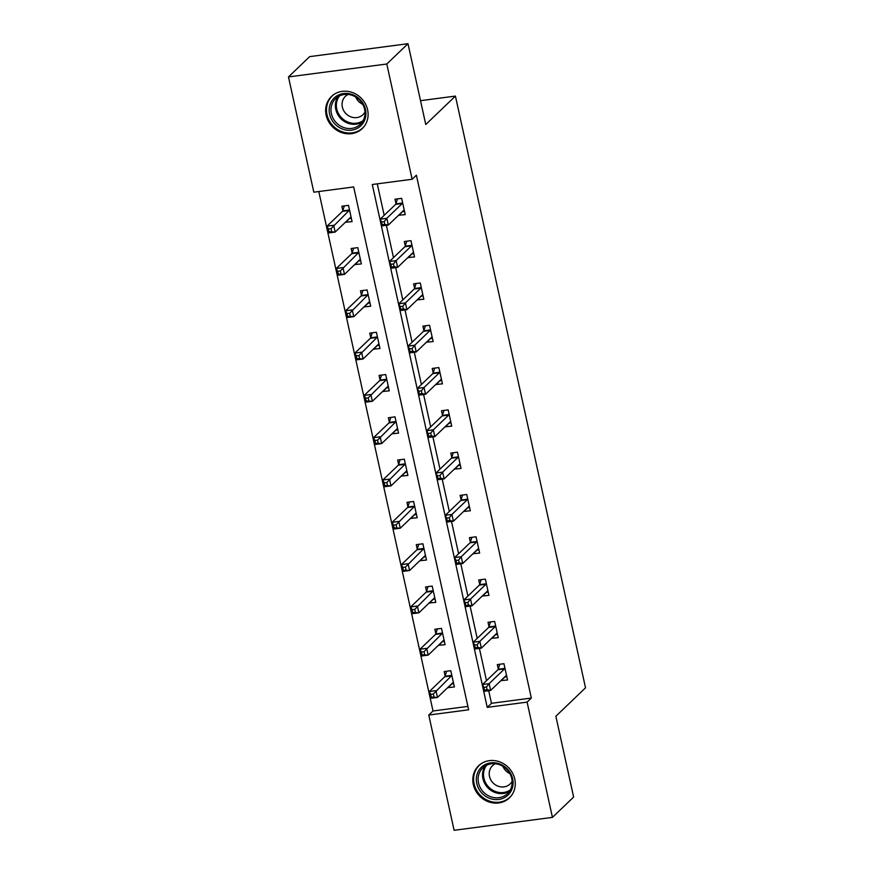 <?xml version="1.0" encoding="UTF-8"?>
<svg xmlns="http://www.w3.org/2000/svg" width="874" height="874" viewBox="0 0 874 874"><rect width="100%" height="100%" fill="white"/><g stroke="black" fill="none" stroke-linecap="round" stroke-linejoin="round"><path stroke-width="1.31" d="M367.604 109.785A22.254 20.277 46.2 0 1 362.273 128.565A22.254 20.277 46.2 0 1 341.221 132.444A22.254 20.277 46.2 0 1 326.155 115.226A22.254 20.277 46.2 0 1 331.486 96.446A22.254 20.277 46.2 0 1 352.539 92.568A22.254 20.277 46.2 0 1 367.604 109.785M514.764 779.073A22.254 20.277 46.2 0 1 509.433 797.864A22.254 20.277 46.2 0 1 488.369 801.742A22.254 20.277 46.2 0 1 473.304 784.524A22.254 20.277 46.2 0 1 478.635 765.744A22.254 20.277 46.2 0 1 499.699 761.855A22.254 20.277 46.2 0 1 514.764 779.073M454.109 830.3L428.773 715.041L468.639 709.808L353.675 186.949L313.821 192.193L288.475 76.934L386.8 64.01L412.146 179.268L372.28 184.501L487.233 707.361L527.098 702.117L552.444 817.376L454.109 830.3M318.802 191.537L433.012 710.988L428.773 715.041M386.8 64.01L407.994 43.7L309.658 56.624L288.475 76.934M407.994 43.7L425.758 124.512L455.42 96.085L420.514 100.674M455.42 96.085L585.525 687.816L555.864 716.254L573.628 797.066L552.444 817.376M433.012 710.988L467.885 706.4M447.696 687.63L454.393 686.964L450.809 670.697L444.167 671.571L445.128 675.963M438.398 645.329L445.084 644.662L441.512 628.384L434.87 629.258L435.831 633.65M429.101 603.016L435.787 602.35L432.204 586.083L425.562 586.957L426.534 591.348M419.793 560.715L426.49 560.048L422.907 543.781L416.264 544.655L417.226 549.036M410.496 518.413L417.182 517.747L413.61 501.468L406.967 502.342L407.929 506.734M401.188 476.101L407.885 475.434L404.301 459.167L397.659 460.041L398.62 464.433M391.891 433.799L398.577 433.133L395.004 416.865L388.362 417.739L389.323 422.12M382.594 391.497L389.28 390.831L385.696 374.553L379.054 375.427L380.026 379.819M373.285 349.185L379.982 348.518L376.399 332.251L369.757 333.125L370.718 337.517M363.988 306.883L370.674 306.217L367.102 289.95L360.459 290.813L361.421 295.204M354.68 264.571L361.377 263.915L357.794 247.637L351.151 248.511L352.113 252.903M345.383 222.269L352.069 221.603L348.497 205.335L341.854 206.209L342.816 210.601M488.708 690.689L491.472 703.297L531.337 698.053L416.385 175.204L412.146 179.268M377.262 183.846L384.189 215.332M386.384 225.328L393.486 257.633M395.693 267.641L402.794 299.935M404.99 309.942L412.091 342.247M414.287 352.244L421.399 384.549M423.595 394.556L430.696 426.862M432.892 436.858L439.993 469.163M442.2 479.16L449.302 511.465M451.497 521.472L458.599 553.777M460.795 563.774L467.907 596.079M470.103 606.075L477.204 638.381M479.4 648.388L486.501 680.693M500.846 680.638L507.543 679.983L503.959 663.705L497.317 664.579L498.278 668.971M491.549 638.337L498.235 637.67L494.662 621.403L488.02 622.277L488.981 626.669M482.251 596.035L488.937 595.369L485.354 579.091L478.712 579.965L479.684 584.356M472.943 553.723L479.64 553.056L476.057 536.789L469.414 537.663L470.376 542.055M463.646 511.421L470.332 510.755L466.76 494.487L460.117 495.361L461.079 499.742M454.338 469.119L461.035 468.453L457.452 452.175L450.809 453.049L451.782 457.441M445.041 426.807L451.727 426.141L448.154 409.873L441.512 410.747L442.473 415.139M435.744 384.505L442.43 383.839L438.857 367.572L432.204 368.446L433.176 372.827M426.436 342.204L433.133 341.537L429.549 325.259L422.907 326.133L423.868 330.525M417.138 299.891L423.824 299.225L420.252 282.957L413.61 283.832L414.571 288.223M407.83 257.59L414.527 256.923L410.944 240.656L404.301 241.519L405.274 245.911M398.533 215.277L405.219 214.622L401.647 198.343L395.004 199.217L395.966 203.609M531.337 698.053L527.098 702.117M491.472 703.297L487.233 707.361M504.943 676.979L500.9 680.857M451.792 683.96L447.75 687.838M442.484 641.658L438.442 645.536M495.634 634.666L491.592 638.544M433.187 599.356L429.145 603.224M486.337 592.364L482.295 596.243M423.879 557.044L419.837 560.922M477.04 550.063L472.987 553.93M414.582 514.742L410.54 518.621M467.732 507.75L463.69 511.629M405.285 472.441L401.242 476.308M458.435 465.449L454.393 469.327M395.977 430.128L391.934 434.007M449.127 423.147L445.084 427.015M386.679 387.827L382.637 391.705M439.83 380.835L435.787 384.713M377.371 345.514L373.329 349.392M430.532 338.533L426.479 342.411M368.074 303.212L364.032 307.091M421.224 296.231L417.182 300.099M358.777 260.911L354.735 264.778M411.927 253.919L407.885 257.797M349.469 218.598L345.427 222.477M402.619 211.617L398.577 215.485M504.637 677.011L506.822 676.727M486.49 687.008L483.835 687.357L484.425 690.067L487.091 689.728L486.49 687.008L489.145 683.654L490.631 690.438L483.988 691.312L482.492 684.528L489.145 683.654L504.56 668.872A2.851 0.972 82.5 0 0 504.833 668.381L504.932 668.097M506.57 675.591L506.417 675.547A2.851 0.972 82.5 0 0 506.275 675.536A2.851 0.972 82.5 0 0 506.057 675.657L490.631 690.438L487.091 689.728M483.835 687.357L482.492 684.528L497.918 669.746A2.851 0.972 82.5 0 0 498.191 669.255L499.786 664.251M484.425 690.067L483.988 691.312M453.672 683.719L451.487 684.003M433.941 696.709L433.34 694L430.685 694.349L431.275 697.059L437.481 697.43L430.838 698.304L429.342 691.52L435.984 690.646L437.481 697.43L452.907 682.638A2.851 0.972 -97.5 0 1 453.125 682.528A2.851 0.972 -97.5 0 1 453.267 682.539L453.42 682.572M446.636 671.243L445.041 676.236A2.851 0.972 -97.5 0 1 444.768 676.738L429.342 691.52L430.685 694.349M451.782 675.089L451.683 675.362A2.851 0.972 -97.5 0 1 451.41 675.864L433.34 694M430.838 698.304L431.275 697.059M482.262 766.476A19.25 17.546 46.2 0 1 508.231 769.961A19.25 17.546 46.2 0 1 507.171 795.821A19.25 17.546 46.2 0 1 481.192 792.347A19.25 17.546 46.2 0 1 482.262 766.476M506.669 794.335A17.83 16.245 -133.8 0 0 507.477 793.614A17.83 16.245 -133.8 0 0 507.27 769.939A17.83 16.245 -133.8 0 0 483.606 767.164A17.83 16.245 -133.8 0 0 482.798 767.875A17.83 16.245 -133.8 0 0 483.005 791.56A17.83 16.245 -133.8 0 0 506.669 794.335M512.131 781.312A12.695 11.57 46.2 0 1 510.11 783.978A12.695 11.57 46.2 0 1 509.531 784.491A12.695 11.57 46.2 0 1 492.685 782.514A12.695 11.57 46.2 0 1 492.543 765.657A12.695 11.57 46.2 0 1 493.111 765.143A12.695 11.57 46.2 0 1 495.296 763.745M481.203 763.69A22.101 20.146 -133.8 0 0 480.416 764.302A22.101 20.146 -133.8 0 0 479.422 765.187A22.101 20.146 -133.8 0 0 479.673 794.553A22.101 20.146 -133.8 0 0 509.018 797.995A22.101 20.146 -133.8 0 0 510.012 797.11A22.101 20.146 -133.8 0 0 511.585 795.395M509.881 773.61A12.695 11.57 46.2 0 1 502.9 766.323M365.496 109.501A19.25 17.546 46.2 0 1 351.588 130.16A19.25 17.546 46.2 0 1 329.618 114.21A19.25 17.546 46.2 0 1 343.537 93.551A19.25 17.546 46.2 0 1 365.496 109.501M331.377 113.631A17.83 16.245 -133.8 0 0 343.449 127.429A17.83 16.245 -133.8 0 0 360.317 124.316A17.83 16.245 -133.8 0 0 364.589 109.261A17.83 16.245 -133.8 0 0 352.517 95.474A17.83 16.245 -133.8 0 0 335.649 98.576A17.83 16.245 -133.8 0 0 331.377 113.631M362.721 104.312A12.695 11.57 46.2 0 1 355.74 97.025M364.971 112.014A12.695 11.57 46.2 0 1 362.95 114.68A12.695 11.57 46.2 0 1 350.944 116.898A12.695 11.57 46.2 0 1 342.346 107.076A12.695 11.57 46.2 0 1 345.383 96.359A12.695 11.57 46.2 0 1 348.147 94.447M334.043 94.392A22.101 20.146 -133.8 0 0 332.262 95.9A22.101 20.146 -133.8 0 0 326.963 114.56A22.101 20.146 -133.8 0 0 341.931 131.668A22.101 20.146 -133.8 0 0 362.852 127.812A22.101 20.146 -133.8 0 0 364.436 126.096M495.329 634.71L497.524 634.426M477.193 644.706L474.538 645.056L475.128 647.765L477.783 647.416L477.193 644.706L479.837 641.352L481.334 648.137L474.68 649.011L473.195 642.226L479.837 641.352L495.263 626.571A2.851 0.972 82.5 0 0 495.536 626.068L495.624 625.795M497.273 633.279L497.109 633.246A2.851 0.972 82.5 0 0 496.978 633.235A2.851 0.972 82.5 0 0 496.749 633.344L481.334 648.137L477.783 647.416M474.538 645.056L473.195 642.226L488.621 627.445A2.851 0.972 82.5 0 0 488.894 626.942L490.489 621.949M475.128 647.765L474.68 649.011M486.031 592.408L488.227 592.113M467.885 602.404L465.23 602.754L465.831 605.464L468.486 605.114L467.885 602.404L470.54 599.051L472.026 605.824L465.383 606.698L463.897 599.925L470.54 599.051L485.966 584.269A2.851 0.972 82.5 0 0 486.239 583.766L486.326 583.482M487.976 590.977L487.812 590.933A2.851 0.972 82.5 0 0 487.681 590.922A2.851 0.972 82.5 0 0 487.452 591.043L472.026 605.824L468.486 605.114M465.23 602.754L463.897 599.925L479.323 585.132A2.851 0.972 82.5 0 0 479.597 584.64L481.181 579.648M465.831 605.464L465.383 606.698M444.374 641.407L442.178 641.702M424.633 654.408L424.043 651.698L421.377 652.048L421.978 654.757L428.184 655.118L421.53 655.992L420.044 649.218L426.687 648.344L428.184 655.118L443.599 640.336A2.851 0.972 -97.5 0 1 443.828 640.216A2.851 0.972 -97.5 0 1 443.959 640.227L444.123 640.271M437.339 628.941L435.744 633.934A2.851 0.972 -97.5 0 1 435.471 634.426L420.044 649.218L421.377 652.048M442.473 632.776L442.386 633.06A2.851 0.972 -97.5 0 1 442.113 633.552L424.043 651.698M421.53 655.992L421.978 654.757M435.066 599.105L432.881 599.389M415.336 612.095L414.735 609.386L412.08 609.735L412.681 612.445L418.875 612.816L412.233 613.69L410.747 606.906L417.39 606.032L418.875 612.816L434.302 598.034A2.851 0.972 -97.5 0 1 434.531 597.914A2.851 0.972 -97.5 0 1 434.662 597.925L434.826 597.969M428.031 586.629L426.436 591.622A2.851 0.972 -97.5 0 1 426.162 592.124L410.747 606.906L412.08 609.735M433.176 590.474L433.089 590.748A2.851 0.972 -97.5 0 1 432.816 591.25L414.735 609.386M412.233 613.69L412.681 612.445M476.734 550.096L478.919 549.812M458.588 560.092L455.933 560.442L456.523 563.151L459.189 562.801L458.588 560.092L461.232 556.738L462.728 563.522L456.086 564.396L454.589 557.612L461.232 556.738L476.658 541.956A2.851 0.972 82.5 0 0 476.931 541.454L477.018 541.181M478.668 548.675L478.515 548.632A2.851 0.972 82.5 0 0 478.373 548.621A2.851 0.972 82.5 0 0 478.154 548.741L462.728 563.522L459.189 562.801M455.933 560.442L454.589 557.612L470.015 542.83A2.851 0.972 82.5 0 0 470.288 542.328L471.884 537.335M456.523 563.151L456.086 564.396M467.426 507.794L469.622 507.51M449.291 517.79L446.625 518.14L447.226 520.849L449.881 520.5L449.291 517.79L451.934 514.436L453.42 521.221L446.778 522.095L445.292 515.31L451.934 514.436L467.361 499.655A2.851 0.972 82.5 0 0 467.634 499.152L467.721 498.879M469.371 506.363L469.207 506.33A2.851 0.972 82.5 0 0 469.076 506.319A2.851 0.972 82.5 0 0 468.846 506.428L453.42 521.221L449.881 520.5M446.625 518.14L445.292 515.31L460.718 500.529A2.851 0.972 82.5 0 0 460.991 500.026L462.586 495.034M447.226 520.849L446.778 522.095M458.129 465.492L460.314 465.197M439.983 475.478L437.328 475.827L437.929 478.548L440.583 478.198L439.983 475.478L442.637 472.135L444.123 478.908L437.481 479.782L435.984 473.009L442.637 472.135L458.052 457.342A2.851 0.972 82.5 0 0 458.326 456.851L458.424 456.567M460.063 464.061L459.91 464.018A2.851 0.972 82.5 0 0 459.768 464.007A2.851 0.972 82.5 0 0 459.549 464.127L444.123 478.908L440.583 478.198M437.328 475.827L435.984 473.009L451.41 458.216A2.851 0.972 82.5 0 0 451.683 457.725L453.278 452.732M437.929 478.548L437.481 479.782M425.769 556.804L423.584 557.088M406.039 569.793L405.438 567.084L402.783 567.434L403.373 570.143L409.578 570.514L402.936 571.388L401.439 564.604L408.082 563.73L409.578 570.514L425.004 555.722A2.851 0.972 -97.5 0 1 425.223 555.613A2.851 0.972 -97.5 0 1 425.365 555.624L425.518 555.656M418.733 544.327L417.138 549.32A2.851 0.972 -97.5 0 1 416.865 549.822L401.439 564.604L402.783 567.434M423.868 548.173L423.781 548.446A2.851 0.972 -97.5 0 1 423.508 548.948L405.438 567.084M402.936 571.388L403.373 570.143M416.472 514.491L414.276 514.786M396.73 527.492L396.141 524.771L393.475 525.121L394.076 527.841L400.27 528.202L393.628 529.076L392.142 522.302L398.784 521.428L400.27 528.202L415.696 513.42A2.851 0.972 -97.5 0 1 415.926 513.3A2.851 0.972 -97.5 0 1 416.057 513.311L416.221 513.355M409.436 502.026L407.841 507.018A2.851 0.972 -97.5 0 1 407.568 507.51L392.142 522.302L393.475 525.121M414.571 505.86L414.484 506.144A2.851 0.972 -97.5 0 1 414.21 506.636L396.141 524.771M393.628 529.076L394.076 527.841M407.164 472.189L404.979 472.473M387.433 485.179L386.832 482.47L384.178 482.819L384.768 485.529L390.973 485.9L384.331 486.774L382.834 479.99L389.487 479.116L390.973 485.9L406.399 471.119A2.851 0.972 -97.5 0 1 406.618 470.999A2.851 0.972 -97.5 0 1 406.76 471.01L406.913 471.053M400.128 459.713L398.533 464.706A2.851 0.972 -97.5 0 1 398.26 465.208L382.834 479.99L384.178 482.819M405.274 463.559L405.175 463.832A2.851 0.972 -97.5 0 1 404.902 464.334L386.832 482.47M384.331 486.774L384.768 485.529M448.821 423.18L451.017 422.896M430.685 433.176L428.031 433.526L428.621 436.235L431.275 435.886L430.685 433.176L433.329 429.822L434.826 436.607L428.173 437.481L426.687 430.696L433.329 429.822L448.755 415.041A2.851 0.972 82.5 0 0 449.028 414.538L449.116 414.265M450.766 421.76L450.602 421.716A2.851 0.972 82.5 0 0 450.471 421.705A2.851 0.972 82.5 0 0 450.252 421.825L434.826 436.607L431.275 435.886M428.031 433.526L426.687 430.696L442.113 415.915A2.851 0.972 82.5 0 0 442.386 415.412L443.981 410.419M428.621 436.235L428.173 437.481M397.867 429.888L395.671 430.172M378.125 442.878L377.535 440.168L374.87 440.518L375.47 443.227L381.676 443.588L375.022 444.462L373.537 437.688L380.179 436.814L381.676 443.588L397.091 428.806A2.851 0.972 -97.5 0 1 397.32 428.697A2.851 0.972 -97.5 0 1 397.452 428.697L397.615 428.741M390.831 417.411L389.236 422.404A2.851 0.972 -97.5 0 1 388.963 422.907L373.537 437.688L374.87 440.518M395.966 421.246L395.878 421.53A2.851 0.972 -97.5 0 1 395.605 422.033L377.535 440.168M375.022 444.462L375.47 443.227M439.524 380.878L441.72 380.594M421.377 390.875L418.722 391.224L419.323 393.934L421.978 393.584L421.377 390.875L424.032 387.521L425.518 394.294L418.875 395.168L417.39 388.395L424.032 387.521L439.458 372.739A2.851 0.972 82.5 0 0 439.731 372.237L439.819 371.953M441.468 379.447L441.304 379.403A2.851 0.972 82.5 0 0 441.173 379.403A2.851 0.972 82.5 0 0 440.944 379.513L425.518 394.294L421.978 393.584M418.722 391.224L417.39 388.395L432.816 373.613A2.851 0.972 82.5 0 0 433.089 373.111L434.673 368.118M419.323 393.934L418.875 395.168M388.569 387.575L386.374 387.87M368.828 400.576L368.227 397.856L365.572 398.205L366.173 400.926L372.368 401.286L365.725 402.16L364.239 395.376L370.882 394.513L372.368 401.286L387.794 386.505A2.851 0.972 -97.5 0 1 388.023 386.384A2.851 0.972 -97.5 0 1 388.154 386.395L388.318 386.439M381.523 375.099L379.939 380.103A2.851 0.972 -97.5 0 1 379.666 380.594L364.239 395.376L365.572 398.205M386.669 378.945L386.581 379.229A2.851 0.972 -97.5 0 1 386.308 379.72L368.227 397.856M365.725 402.16L366.173 400.926M430.227 338.577L432.412 338.282M412.08 348.562L409.425 348.912L410.015 351.632L412.681 351.282L412.08 348.562L414.724 345.219L416.221 351.993L409.578 352.867L408.082 346.082L414.724 345.219L430.15 330.427A2.851 0.972 82.5 0 0 430.423 329.935L430.511 329.651M432.16 337.146L432.007 337.102A2.851 0.972 82.5 0 0 431.865 337.091A2.851 0.972 82.5 0 0 431.647 337.211L416.221 351.993L412.681 351.282M409.425 348.912L408.082 346.082L423.508 331.301A2.851 0.972 82.5 0 0 423.781 330.809L425.376 325.805M410.015 351.632L409.578 352.867M379.261 345.274L377.076 345.558M359.531 358.264L358.93 355.554L356.275 355.904L356.865 358.613L363.071 358.985L356.428 359.859L354.931 353.074L361.574 352.2L363.071 358.985L378.497 344.203A2.851 0.972 -97.5 0 1 378.715 344.083A2.851 0.972 -97.5 0 1 378.857 344.094L379.01 344.127M372.226 332.797L370.631 337.79A2.851 0.972 -97.5 0 1 370.358 338.293L354.931 353.074L356.275 355.904M377.36 336.643L377.273 336.916A2.851 0.972 -97.5 0 1 377 337.419L358.93 355.554M356.428 359.859L356.865 358.613M420.918 296.264L423.114 295.98M402.783 306.261L400.117 306.61L400.718 309.32L403.373 308.97L402.783 306.261L405.427 302.907L406.913 309.691L400.27 310.565L398.784 303.781L405.427 302.907L420.853 288.125A2.851 0.972 82.5 0 0 421.126 287.622L421.213 287.349M422.863 294.833L422.699 294.8A2.851 0.972 82.5 0 0 422.568 294.789A2.851 0.972 82.5 0 0 422.339 294.909L406.913 309.691L403.373 308.97M400.117 306.61L398.784 303.781L414.21 288.999A2.851 0.972 82.5 0 0 414.484 288.496L416.079 283.504M400.718 309.32L400.27 310.565M369.964 302.961L367.768 303.256M350.223 315.962L349.633 313.253L346.967 313.602L347.568 316.312L353.762 316.672L347.12 317.546L345.634 310.773L352.277 309.899L353.762 316.672L369.189 301.891A2.851 0.972 -97.5 0 1 369.418 301.781A2.851 0.972 -97.5 0 1 369.549 301.781L369.713 301.825M362.928 290.496L361.333 295.488A2.851 0.972 -97.5 0 1 361.06 295.991L345.634 310.773L346.967 313.602M368.063 294.33L367.976 294.614A2.851 0.972 -97.5 0 1 367.703 295.117L349.633 313.253M347.12 317.546L347.568 316.312M411.621 253.963L413.806 253.668M393.475 263.959L390.82 264.309L391.421 267.018L394.076 266.668L393.475 263.959L396.13 260.605L397.615 267.378L390.973 268.252L389.476 261.479L396.13 260.605L411.545 245.823A2.851 0.972 82.5 0 0 411.829 245.321L411.916 245.037M413.555 252.531L413.402 252.488A2.851 0.972 82.5 0 0 413.26 252.488A2.851 0.972 82.5 0 0 413.041 252.597L397.615 267.378L394.076 266.668M390.82 264.309L389.476 261.479L404.902 246.697A2.851 0.972 82.5 0 0 405.175 246.195L406.771 241.202M391.421 267.018L390.973 268.252M360.656 260.66L358.471 260.944M340.926 273.649L340.325 270.94L337.67 271.29L338.26 273.999L344.465 274.37L337.823 275.244L336.326 268.46L342.979 267.586L344.465 274.37L359.891 259.589A2.851 0.972 -97.5 0 1 360.11 259.469A2.851 0.972 -97.5 0 1 360.252 259.48L360.405 259.523M353.62 248.183L352.025 253.176A2.851 0.972 -97.5 0 1 351.752 253.678L336.326 268.46L337.67 271.29M358.766 252.029L358.668 252.313A2.851 0.972 -97.5 0 1 358.395 252.805L340.325 270.94M337.823 275.244L338.26 273.999M402.313 211.65L404.509 211.366M384.178 221.646L381.523 221.996L382.113 224.705L384.768 224.356L384.178 221.646L386.821 218.292L388.318 225.077L381.665 225.951L380.179 219.166L386.821 218.292L402.248 203.511A2.851 0.972 82.5 0 0 402.521 203.019L402.608 202.735M404.258 210.23L404.094 210.186A2.851 0.972 82.5 0 0 403.963 210.175A2.851 0.972 82.5 0 0 403.744 210.295L388.318 225.077L384.768 224.356M381.523 221.996L380.179 219.166L395.605 204.385A2.851 0.972 82.5 0 0 395.878 203.882L397.473 198.89M382.113 224.705L381.665 225.951M351.359 218.358L349.163 218.642M331.617 231.348L331.028 228.638L328.373 228.988L328.963 231.697L335.168 232.069L328.515 232.943L327.029 226.158L333.671 225.284L335.168 232.069L350.583 217.276A2.851 0.972 -97.5 0 1 350.813 217.167A2.851 0.972 -97.5 0 1 350.944 217.178L351.108 217.211M344.323 205.882L342.728 210.874A2.851 0.972 -97.5 0 1 342.455 211.377L327.029 226.158L328.373 228.988M349.458 209.727L349.371 210A2.851 0.972 -97.5 0 1 349.097 210.503L331.028 228.638M328.515 232.943L328.963 231.697M504.56 668.872L497.918 669.746M504.833 668.381L498.191 669.255M445.041 676.236L451.683 675.362M444.768 676.738L451.41 675.864M509.455 791.276A17.83 16.245 46.2 0 1 487.823 787.758A17.83 16.245 46.2 0 1 485.234 765.985M486.643 765.209A17.24 15.71 -133.8 0 0 488.632 786.982A17.24 15.71 -133.8 0 0 510.296 789.888M362.306 121.978A17.83 16.245 46.2 0 1 335.791 109.403A17.83 16.245 46.2 0 1 338.074 96.697M339.494 95.911A17.24 15.71 -133.8 0 0 336.752 108.922A17.24 15.71 -133.8 0 0 363.147 120.59M495.263 626.571L488.621 627.445M495.536 626.068L488.894 626.942M485.966 584.269L479.323 585.132M486.239 583.766L479.597 584.64M435.744 633.934L442.386 633.06M435.471 634.426L442.113 633.552M426.436 591.622L433.089 590.748M426.162 592.124L432.816 591.25M476.658 541.956L470.015 542.83M476.931 541.454L470.288 542.328M467.361 499.655L460.718 500.529M467.634 499.152L460.991 500.026M458.052 457.342L451.41 458.216M458.326 456.851L451.683 457.725M417.138 549.32L423.781 548.446M416.865 549.822L423.508 548.948M407.841 507.018L414.484 506.144M407.568 507.51L414.21 506.636M398.533 464.706L405.175 463.832M398.26 465.208L404.902 464.334M448.755 415.041L442.113 415.915M449.028 414.538L442.386 415.412M389.236 422.404L395.878 421.53M388.963 422.907L395.605 422.033M439.458 372.739L432.816 373.613M439.731 372.237L433.089 373.111M379.939 380.103L386.581 379.229M379.666 380.594L386.308 379.72M430.15 330.427L423.508 331.301M430.423 329.935L423.781 330.809M370.631 337.79L377.273 336.916M370.358 338.293L377 337.419M420.853 288.125L414.21 288.999M421.126 287.622L414.484 288.496M361.333 295.488L367.976 294.614M361.06 295.991L367.703 295.117M411.545 245.823L404.902 246.697M411.829 245.321L405.175 246.195M352.025 253.176L358.668 252.313M351.752 253.678L358.395 252.805M402.248 203.511L395.605 204.385M402.521 203.019L395.878 203.882M342.728 210.874L349.371 210M342.455 211.377L349.097 210.503M479.422 765.187L480.394 764.258M510.012 797.11L510.984 796.17M332.262 95.9L333.234 94.96M362.852 127.812L363.835 126.883"/></g></svg>
